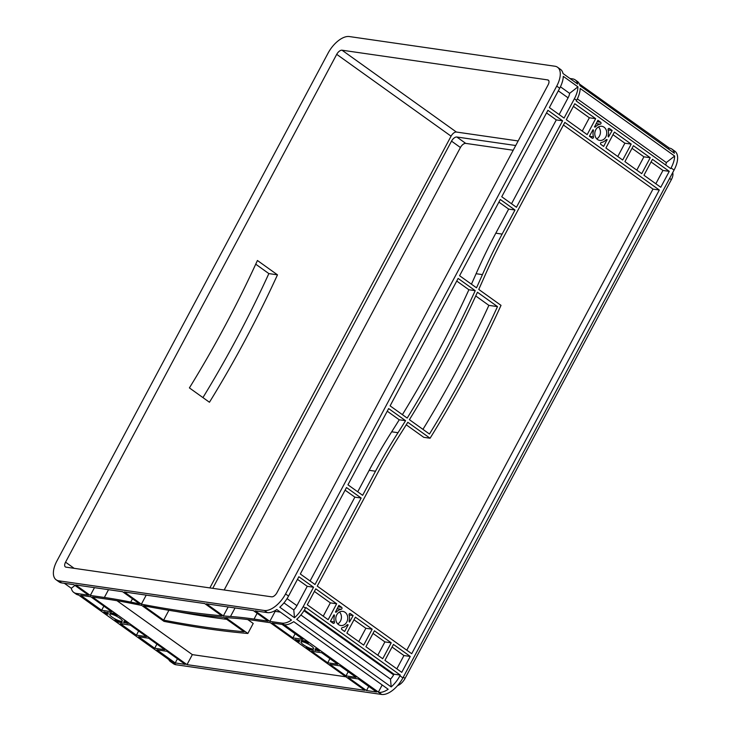 <?xml version="1.0" encoding="UTF-8"?>
<svg xmlns="http://www.w3.org/2000/svg" width="731" height="731" viewBox="0 0 731 731"><rect width="100%" height="100%" fill="white"/><g stroke="black" fill="none" stroke-linecap="round" stroke-linejoin="round"><path stroke-width="1.1" d="M303.429 644.76A7.136 1.553 -151.9 0 0 309.761 648.169A7.136 1.553 -151.9 0 0 313.599 648.68A7.136 1.553 -151.9 0 0 311.187 645.884A7.136 1.553 -151.9 0 0 304.845 642.476A7.136 1.553 -151.9 0 0 301.008 641.955A7.136 1.553 -151.9 0 0 303.429 644.76M112.135 617.138A7.136 1.553 -151.9 0 0 118.477 620.546A7.136 1.553 -151.9 0 0 122.315 621.067A7.136 1.553 -151.9 0 0 119.893 618.262A7.136 1.553 -151.9 0 0 113.561 614.853A7.136 1.553 -151.9 0 0 109.723 614.342A7.136 1.553 -151.9 0 0 112.135 617.138M337.749 623.945A7.136 5.967 98.2 0 0 339.467 612.011M338.49 624.585A7.136 5.967 98.2 0 0 340.747 625.498A7.136 5.967 98.2 0 0 347.344 620.701A7.136 5.967 98.2 0 0 345.05 612.295A7.136 5.967 98.2 0 0 342.784 611.372A7.136 5.967 98.2 0 0 336.196 616.169A7.136 5.967 98.2 0 0 338.49 624.585M596.761 138.863A7.136 5.967 98.2 0 0 598.479 126.929M597.501 139.493A7.136 5.967 98.2 0 0 599.758 140.416A7.136 5.967 98.2 0 0 606.355 135.619A7.136 5.967 98.2 0 0 604.062 127.203A7.136 5.967 98.2 0 0 601.805 126.289A7.136 5.967 98.2 0 0 595.208 131.087A7.136 5.967 98.2 0 0 597.501 139.493M255.731 264.193L268.862 273.595A1057.154 883.578 -81.8 0 1 202.935 397.591M328.1 53.089L56.936 560.933A21.144 10.654 -54.4 0 0 56.123 579.784A21.144 10.654 -54.4 0 0 58.708 580.798L264.357 610.486A21.144 10.654 -54.4 0 0 285.565 593.947L556.73 86.103A21.144 10.654 -54.4 0 0 557.543 67.252A21.144 10.654 -54.4 0 0 554.957 66.238L349.308 36.55A21.144 10.654 -54.4 0 0 328.1 53.089M300.322 573.999L346.494 487.54L361.178 498.049L315.015 584.517L300.322 573.999M347.947 484.808L388.645 408.583L405.568 420.69A1057.154 883.578 -81.8 0 1 398.011 432.706A528.577 441.789 98.2 0 0 375.506 471.23L362.64 495.326L347.947 484.808M390.107 405.86L458.136 278.438L475.214 290.664A1057.154 883.578 -81.8 0 1 407.185 418.077L390.107 405.86M459.598 275.715L500.296 199.49L514.99 210.007L502.124 234.094A528.577 441.789 98.2 0 0 482.423 274.618A1057.154 883.578 -81.8 0 1 476.511 287.822L459.598 275.715M547.921 110.299L562.605 120.816L516.442 207.275L501.749 196.758L547.921 110.299M587.167 134.614L566.297 119.674L574.794 103.747L595.674 118.687L587.167 134.614M355.385 617.174L372.189 629.199L363.682 645.126L346.878 633.101L355.385 617.174M401.748 672.365L384.945 660.34L393.452 644.413L410.255 656.438L401.748 672.365M660.76 187.282L643.956 175.257L652.463 159.331L669.267 171.356L660.76 187.282M650.234 157.732L641.727 173.658L624.923 161.633L633.43 145.707L650.234 157.732L643.91 156.818L636.802 170.14M391.222 642.823L382.715 658.75L365.911 646.716L374.418 630.789L391.222 642.823L384.899 641.909L377.79 655.223M350.414 613.62L353.155 615.575L349.5 622.081A1.06 0.886 -81.8 0 1 349.144 620.893A9.247 7.73 98.2 0 0 349.089 614.926A1.06 0.886 -81.8 0 1 350.414 613.62L349.72 613.519M333.126 623.26L330.385 621.295L334.04 614.798A1.06 0.886 -81.8 0 1 334.396 615.986A9.247 7.73 98.2 0 0 334.451 621.944A1.06 0.886 -81.8 0 1 333.126 623.26M341.203 609.288A9.247 7.73 98.2 0 0 336.58 611.902A1.06 0.886 -81.8 0 1 335.502 612.066L338.892 605.369L341.624 607.333A1.06 0.886 -81.8 0 1 341.203 609.288L337.11 608.695M609.426 128.528L612.167 130.493L608.512 136.989A1.06 0.886 -81.8 0 1 608.155 135.802A9.247 7.73 98.2 0 0 608.101 129.844A1.06 0.886 -81.8 0 1 609.426 128.528L608.731 128.428M601.348 142.499A9.247 7.73 98.2 0 0 605.972 139.886A1.06 0.886 -81.8 0 1 607.05 139.722L603.66 146.419L600.919 144.455A1.06 0.886 -81.8 0 1 601.348 142.499M592.137 138.168L589.396 136.213L593.051 129.707A1.06 0.886 -81.8 0 1 593.408 130.895A9.247 7.73 98.2 0 0 593.462 136.861A1.06 0.886 -81.8 0 1 592.137 138.168M600.215 124.197A9.247 7.73 98.2 0 0 595.591 126.81A1.06 0.886 -81.8 0 1 594.513 126.975L597.903 120.286L600.644 122.241A1.06 0.886 -81.8 0 1 600.215 124.197L596.13 123.612M348.175 624.904L344.648 631.502L341.907 629.546A1.06 0.886 -81.8 0 1 342.327 627.591A9.247 7.73 98.2 0 0 346.96 624.978A1.06 0.886 -81.8 0 1 348.038 624.813L347.216 624.767M307.285 604.765L315.783 588.839L336.662 603.779L328.155 619.705L307.285 604.765M411.708 653.715L317.245 586.107L377.735 472.82A525.406 439.139 -81.8 0 1 400.104 434.534A1060.325 886.228 98.2 0 0 407.797 422.29L430.075 438.235A1057.154 883.578 98.2 0 0 501.018 305.357L478.75 289.421A1060.325 886.228 98.2 0 0 484.763 275.971A525.406 439.139 -81.8 0 1 504.344 235.693L564.835 122.406L659.307 190.014L411.708 653.715M631.2 144.108L622.693 160.034L605.889 148.009L614.396 132.083L631.2 144.108L624.877 143.203L617.768 156.516M477.444 292.254A1057.154 883.578 -81.8 0 1 409.415 419.676L429.462 434.022A1057.154 883.578 98.2 0 0 497.491 306.609L477.444 292.254M288.544 596.067L298.869 576.732L313.562 587.24L303.228 606.584A21.144 10.654 -54.4 0 1 294.483 617.732L279.799 607.214A21.144 10.654 -54.4 0 0 288.544 596.067L285.565 593.947M391.186 686.93A21.144 10.654 125.6 0 0 399.93 675.782L400.296 675.097L305.823 607.498L305.457 608.174A21.144 10.654 125.6 0 1 296.713 619.321L391.186 686.93L390.491 679.117L300.889 614.99M579.4 83.983L669.322 148.082A21.144 10.654 125.6 0 1 671.908 149.087L674.877 151.216A21.144 10.654 125.6 0 1 674.064 170.067L402.9 677.911A21.144 10.654 125.6 0 1 381.692 694.45L176.043 664.762A21.144 10.654 125.6 0 1 173.457 663.748L170.487 661.628A21.144 10.654 125.6 0 1 168.514 659.134M671.085 167.938L670.729 168.623L576.256 101.015L576.622 100.339A21.144 10.654 -54.4 0 0 580.176 88.442L674.649 156.05A21.144 10.654 125.6 0 1 671.085 167.938L674.064 170.067M574.392 98.74L564.067 118.084L549.374 107.567L559.699 88.232A21.144 10.654 -54.4 0 0 563.263 76.335L577.947 86.852A21.144 10.654 125.6 0 1 574.392 98.74L576.622 100.339M569.952 78.5L572.62 78.884A21.144 10.654 125.6 0 1 575.206 79.889A21.144 10.654 125.6 0 1 577.7 84.038L563.007 73.529A21.144 10.654 -54.4 0 0 560.513 69.372L557.543 67.252M75.613 584.928L122.57 591.708L139.493 603.815A1057.154 230.503 28.1 0 1 130.712 602.079A528.577 115.251 -151.9 0 0 104.359 597.474L90.306 595.445L75.613 584.928M124.297 591.964L204.717 603.568L221.795 615.794A1057.154 230.503 28.1 0 1 141.375 604.181L124.297 591.964M186.999 664.643L92.526 597.035L106.589 599.073A525.406 114.557 28.1 0 1 132.777 603.651A1060.325 231.197 -151.9 0 0 141.723 605.414L164 621.359A1057.154 230.503 -151.9 0 0 247.864 633.466L225.596 617.531A1060.325 231.197 -151.9 0 0 232.86 618.097A525.406 114.557 28.1 0 1 256.261 620.683L270.324 622.711L364.787 690.311L186.999 664.643L192.344 654.629L116.987 600.708M292.921 637.898L272.042 622.958L282.102 624.411L302.972 639.351L292.921 637.898L295.141 633.74M130.401 625.124L146.465 636.619L136.414 635.166L120.35 623.671L130.401 625.124M175.221 662.944L156.927 649.85L166.988 651.303L185.272 664.397L175.221 662.944L177.441 658.786M366.514 690.557L348.221 677.473L358.272 678.925L376.566 692.01L366.514 690.557L368.735 686.409M321.695 652.746L337.759 664.241L327.707 662.789L311.644 651.294L321.695 652.746M125.43 621.569L128.172 623.534L123.585 622.383A9.247 2.019 -151.9 0 0 124.179 622.063A9.247 2.019 -151.9 0 0 123.95 621.103L125.43 621.569M115.964 619.943A9.247 2.019 -151.9 0 0 121.008 622.008L122.287 622.684L118.12 622.081L115.379 620.116L115.023 619.705L115.964 619.943M80.757 595.336L90.808 596.788L111.679 611.728L101.627 610.275L80.757 595.336M106.598 613.83L103.857 611.874L108.444 613.017A9.247 2.019 -151.9 0 0 107.859 613.346A9.247 2.019 -151.9 0 0 108.078 614.305L106.598 613.83L107.375 612.377M297.882 641.452L295.15 639.488L299.737 640.639A9.247 2.019 -151.9 0 0 299.143 640.959A9.247 2.019 -151.9 0 0 299.372 641.919L297.882 641.452L298.659 640M307.358 643.079A9.247 2.019 -151.9 0 0 302.314 641.014L301.035 640.338L305.202 640.941L307.943 642.905L308.299 643.317L307.358 643.079L307.587 642.65M316.724 649.192L319.465 651.147L314.878 649.996A9.247 2.019 -151.9 0 0 315.463 649.676A9.247 2.019 -151.9 0 0 315.244 648.717L316.724 649.192M307.258 647.565A9.247 2.019 -151.9 0 0 312.301 649.631L313.572 650.298L309.414 649.695L306.673 647.739L306.316 647.319L307.258 647.565M223.357 615.931L206.444 603.824L253.401 610.604L268.094 621.112L254.032 619.084A528.577 115.251 -151.9 0 0 230.493 616.489A1057.154 230.503 28.1 0 1 223.357 615.931L228.154 606.958M109.741 612.724L113.908 613.327L116.649 615.283L117.006 615.694L116.065 615.456A9.247 2.019 -151.9 0 0 111.021 613.391L109.741 612.724M329.928 664.378L339.979 665.831L356.043 677.326L345.991 675.873L329.928 664.378M138.643 636.765L148.695 638.218L164.758 649.713L154.707 648.26L138.643 636.765M224.024 617.384A1057.154 230.503 28.1 0 1 143.605 605.78L163.653 620.126A1057.154 230.503 -151.9 0 0 244.072 631.739L224.024 617.384M56.123 579.784L59.092 581.913A21.144 10.654 -54.4 0 0 61.678 582.918L73.886 584.681L88.579 595.198L76.371 593.435A21.144 10.654 125.6 0 1 73.785 592.43A21.144 10.654 125.6 0 1 71.3 588.272L64.346 583.301M73.785 592.43L76.015 594.02A21.144 10.654 -54.4 0 0 78.601 595.025L173.064 662.633A21.144 10.654 125.6 0 1 170.487 661.628M284.249 624.722A21.144 10.654 125.6 0 0 293.716 621.661L388.188 689.269A21.144 10.654 125.6 0 1 378.722 692.321L282.02 623.123L269.821 621.359L255.128 610.851L267.336 612.615A21.144 10.654 -54.4 0 0 276.793 609.553L291.486 620.071A21.144 10.654 -54.4 0 1 282.02 623.123M378.292 692.266L382.185 684.974M304.379 610.074L393.972 674.183L393.607 674.868A9.512 4.797 125.6 0 1 390.491 679.117M400.296 675.097L393.972 674.183M671.908 149.087A21.144 10.654 125.6 0 1 674.393 153.236L579.93 85.637A21.144 10.654 -54.4 0 0 577.435 81.488L575.206 79.889M668.892 148.018L668.399 148.941M577.353 98.895L666.307 162.556A9.512 4.797 125.6 0 1 665.676 165.014M666.307 162.556L674.649 156.05M345.096 490.154L354.864 497.144L310.09 580.99M387.247 411.197L399.245 419.786A1057.154 883.578 -81.8 0 1 391.688 431.802A528.577 441.789 98.2 0 0 369.182 470.316L357.715 491.799M456.747 281.051L468.9 289.75A1057.154 883.578 -81.8 0 1 402.406 414.66M498.898 202.103L508.666 209.093L495.801 233.189A528.577 441.789 98.2 0 0 476.1 273.714A1057.154 883.578 -81.8 0 1 471.431 284.185M546.523 112.912L556.291 119.902L511.517 203.748M563.446 125.019L652.984 189.101L406.792 650.188M406.244 424.793L423.752 437.321L430.075 438.235M562.605 120.816L556.291 119.902M659.307 190.014L652.984 189.101M314.394 591.452L330.339 602.865L323.23 616.178M336.662 603.779L330.339 602.865M313.562 587.24L307.239 586.326L296.914 605.67A9.512 4.797 125.6 0 1 293.789 609.919L283.966 602.883M297.471 579.345L307.239 586.326M573.406 106.361L589.35 117.773L582.241 131.096M595.674 118.687L589.35 117.773M193.432 601.942A1057.154 230.503 28.1 0 1 184.029 600.58M247.864 633.466L253.209 623.452L247.754 619.55M345.918 676.805L192.344 654.629M90.306 595.445L94.463 587.651M101.627 610.275L103.848 606.127M269.821 621.359L275.167 611.354L274.545 610.915M154.707 648.26L156.918 644.102M136.414 635.166L138.634 631.017M345.991 675.873L348.212 671.725M327.707 662.789L329.919 658.631M373.02 633.402L384.899 641.909M353.987 619.787L365.865 628.285L358.757 641.599M372.189 629.199L365.865 628.285M392.054 647.026L403.932 655.533L396.823 668.847M410.255 656.438L403.932 655.533M651.065 161.935L662.944 170.442L655.835 183.755M632.032 148.32L643.91 156.818M669.267 171.356L662.944 170.442M612.998 134.696L624.877 143.203M353.155 615.575L349.107 614.99M612.167 130.493L608.119 129.908M118.12 622.081L118.614 621.158M309.414 649.695L309.898 648.781M280.357 612.103L275.167 611.354M558.31 90.836L568.078 97.826L559.142 114.557M568.078 97.826A9.512 4.797 -54.4 0 0 569.613 93.358L560.43 86.788M513.208 150.239L465.729 143.386A5.281 2.659 -54.4 0 0 460.429 147.516L224.179 589.981M515.73 145.515L456.82 137.008A5.281 2.659 -54.4 0 0 451.52 141.138L212.739 588.327M518.16 140.955L456.382 132.037A5.281 2.659 -54.4 0 0 451.073 136.176L209.87 587.916M271.649 596.834A5.281 2.659 -54.4 0 0 276.948 592.695L548.113 84.86A5.281 2.659 -54.4 0 0 548.314 80.145A5.281 2.659 -54.4 0 0 547.674 79.898L342.017 50.201A5.281 2.659 -54.4 0 0 336.717 54.341L65.552 562.176A5.281 2.659 -54.4 0 0 65.351 566.89A5.281 2.659 -54.4 0 0 66 567.146L271.649 596.834M475.744 295.964L488.875 305.366A1057.154 883.578 -81.8 0 1 422.947 429.362M257.431 260.492A1057.154 883.578 -81.8 0 1 189.402 387.905L209.45 402.251A1057.154 883.578 98.2 0 0 277.478 274.838L257.431 260.492M397.582 685.596A9.512 4.797 -54.4 0 0 405.047 678.405L671.35 179.671A9.512 4.797 -54.4 0 0 672.712 172.589M569.613 93.358L577.947 86.852M293.789 609.919L294.483 617.732M71.3 588.272L74.937 585.43M315.299 650.544L316.194 648.872M124.005 622.931L124.91 621.249M607.187 139.822L606.227 139.685M141.375 604.181L146.209 595.125M176.134 611.454A1057.154 230.503 -151.9 0 0 226.729 619.321M163.653 620.126L168.898 610.294M268.862 273.595L277.478 274.838M361.178 498.049L354.864 497.144M405.568 420.69L399.245 419.786M475.214 290.664L468.9 289.75M514.99 210.007L508.666 209.093M497.491 306.609L488.875 305.366M305.457 608.174L303.228 606.584M399.93 675.782L402.9 677.911M559.699 88.232L556.73 86.103M78.601 595.025L76.371 593.435M173.064 662.633L176.043 664.762M378.722 692.321L381.692 694.45M267.336 612.615L264.357 610.486M61.678 582.918L58.708 580.798M303.977 610.723L393.607 674.868M336.58 611.902L335.483 611.746M341.624 607.333L338.115 606.821M595.591 126.81L594.495 126.655M600.644 122.241L597.126 121.739M302.314 641.014L302.552 640.557M287.055 598.616L296.914 605.67M456.82 137.008L465.729 143.386M451.52 141.138L460.429 147.516M547.674 79.898L548.762 80.675M342.017 50.201L456.382 132.037M336.717 54.341L451.073 136.176M65.552 562.176L74.133 568.316M403.302 677.153L405.047 678.405M669.605 178.419L671.35 179.671M593.462 136.861L589.506 136.286M593.408 130.895L592.32 130.739M334.451 621.944L330.494 621.377M334.396 615.986L333.309 615.831M315.162 650.453L316.048 648.799M123.877 622.83L124.754 621.176M607.05 139.722L606.355 139.621M348.038 624.813L347.344 624.713M104.359 597.474L108.526 589.679M130.712 602.079L132.466 598.79M230.493 616.489L235.053 607.954M254.032 619.084L257.138 613.272M375.506 471.23L369.182 470.316M398.011 432.706L391.688 431.802M482.423 274.618L476.1 273.714M502.124 234.094L495.801 233.189M124.179 622.063L124.663 621.14M107.859 613.346L108.234 612.633M299.143 640.959L299.527 640.246M315.463 649.676L315.956 648.753"/></g></svg>
